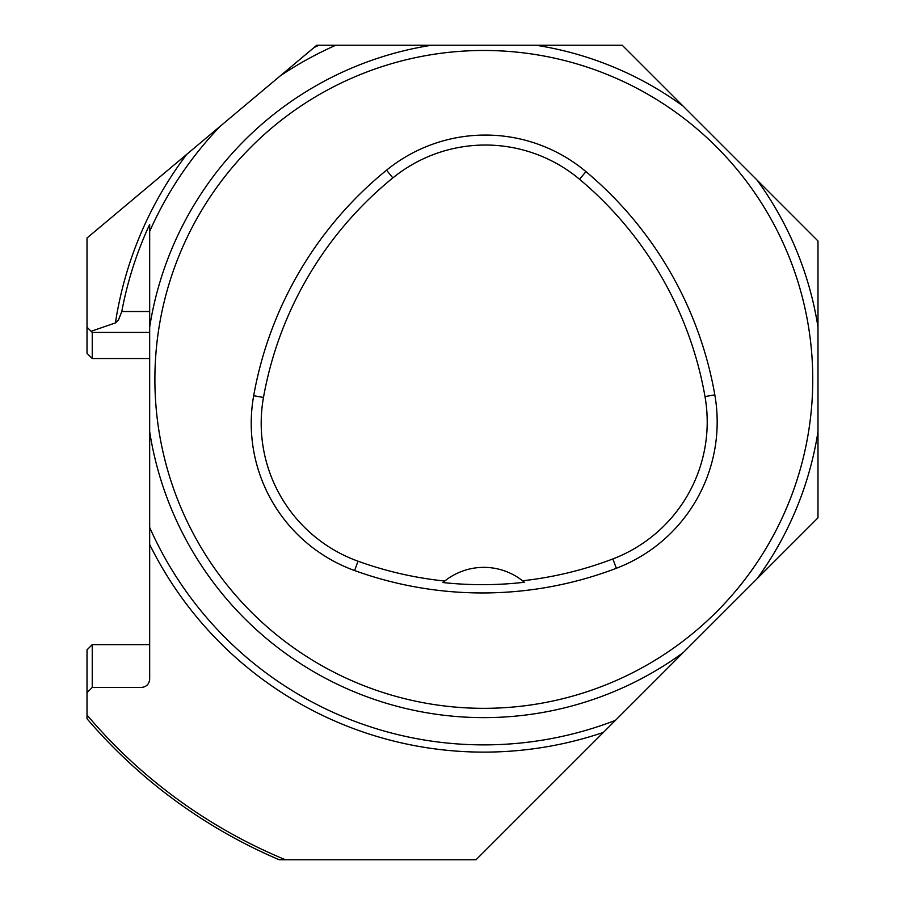 <?xml version="1.0" encoding="UTF-8"?>
<svg xmlns="http://www.w3.org/2000/svg" width="905" height="905" viewBox="0 0 905 905"><rect width="100%" height="100%" fill="white"/><g stroke="black" fill="none" stroke-linecap="round" stroke-linejoin="round"><path stroke-width="1.36" d="M149.676 231.363L149.676 679.101C149.178 684.203 146.395 686.986 141.316 687.449L92.242 687.449L87.016 692.676L87.016 715.018A519.708 519.708 0 0 0 285.437 859.75L476.041 859.75L817.984 517.818L817.984 240.99L622.233 45.25L316.75 45.25L220.22 126.248A365.484 365.484 0 0 0 149.676 231.363L149.676 224.406A368.358 368.358 0 0 0 121.779 311.524L149.676 311.524M220.22 126.248L87.016 238.015L87.016 327.191L91.1 331.275L115.421 322.915L118.476 319.963L121.779 311.524M335.778 45.25A365.484 365.484 0 0 0 280.29 75.839L280.29 75.839M149.676 332.418L92.242 332.418L92.242 358.516L87.016 353.301L87.016 327.191M149.676 527.445A365.484 365.484 0 0 0 615.423 720.369M149.676 679.101L149.676 635.242M149.676 644.643L92.242 644.643L92.242 687.449M285.437 859.75L279.204 859.75A522.117 522.117 0 0 1 87.016 718.74L87.016 715.018M87.016 692.676L87.016 649.858L92.242 644.643M812.758 379.399A328.934 328.934 0 0 1 483.824 708.332A328.934 328.934 0 0 1 154.891 379.399A328.934 328.934 0 0 1 483.824 50.476A328.934 328.934 0 0 1 812.758 379.399M92.242 358.516L149.676 358.516M92.242 332.418L91.1 331.275M253.672 395.711A375.926 375.926 0 0 1 386.537 170.185A156.633 156.633 0 0 1 585.942 171.622A375.926 375.926 0 0 1 714.826 394.852A156.633 156.633 0 0 1 616.373 568.272A375.926 375.926 0 0 1 354.624 570.569A156.633 156.633 0 0 1 253.672 395.711L263.479 397.465A365.959 365.959 0 0 1 392.827 177.923A146.667 146.667 0 0 1 579.551 179.269A365.959 365.959 0 0 1 705.006 396.582A146.667 146.667 0 0 1 612.821 558.951A365.959 365.959 0 0 1 522.558 580.772L524.391 582.266A367.645 367.645 0 0 1 442.93 582.549L444.751 581.044A365.959 365.959 0 0 1 358.007 561.191A146.667 146.667 0 0 1 263.479 397.465M442.93 582.549A62.649 62.649 0 0 1 522.558 580.772M318.73 45.25A372.713 372.713 0 0 0 313.786 47.739M186.724 154.359A372.713 372.713 0 0 0 115.421 322.915M757.078 578.714A338.221 338.221 0 0 0 817.984 431.696M149.676 431.696A338.221 338.221 0 0 0 683.139 652.663M431.538 45.25A338.221 338.221 0 0 0 149.676 327.112M683.139 106.145A338.221 338.221 0 0 0 536.111 45.25M817.984 327.112A338.221 338.221 0 0 0 757.078 180.095M149.676 544.505A372.713 372.713 0 0 0 603.364 732.428M279.204 859.75A522.117 522.117 0 0 1 87.016 718.74M392.827 177.923L386.537 170.185M579.551 179.269L585.942 171.622M705.006 396.582L714.826 394.852M612.821 558.951L616.373 568.272M358.007 561.191L354.624 570.569"/></g></svg>
